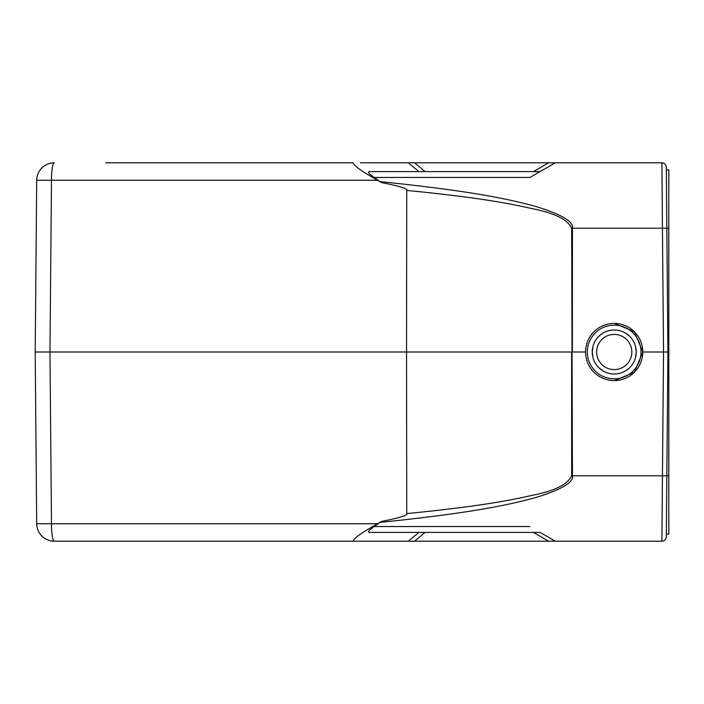 <?xml version="1.0" encoding="UTF-8"?>
<svg xmlns="http://www.w3.org/2000/svg" width="704" height="704" viewBox="0 0 704 704"><rect width="100%" height="100%" fill="white"/><g stroke="black" fill="none" stroke-linecap="round" stroke-linejoin="round"><path stroke-width="1.06" d="M555.28 162.8L661.91 162.8L555.28 162.8L529.874 177.47L540.038 171.6L533.438 171.6L548.68 162.8L555.28 162.8M548.68 162.8L408.285 162.8L418.95 171.6L369.371 171.6L540.038 171.6M360.351 162.8L408.285 162.8M406.754 513.586L406.542 352L35.2 352L36.696 523.75L377.494 523.75L381.568 521.409C399.978 517.792 408.373 515.187 406.754 513.586C474.505 506.95 508.446 500.834 532.022 495.361C554.488 491.014 567.697 484.484 571.666 475.772L571.622 352L406.542 352L406.745 190.432C408.434 188.848 400.039 186.234 381.568 182.591L377.494 180.25C361.425 171.142 353.346 165.326 353.258 162.8L105.6 162.8M323.778 162.8L123.948 162.8M661.91 162.8A4.4 4.4 -0.8 0 1 666.301 167.015A4.4 4.4 -0.8 0 0 661.91 162.8C664.576 163.073 666.046 164.534 666.31 167.165L666.838 228.246L662.438 228.228L661.91 162.8C664.576 163.073 666.046 164.534 666.31 167.165M414.48 162.8L425.154 171.6L418.95 171.6M54.296 162.8A17.6 2.825 90 0 0 51.48 180.25L36.696 180.25A17.6 17.6 0 0 1 54.296 162.8A17.6 17.6 0 0 0 36.696 180.25L35.2 352L36.696 523.75A17.6 17.6 0 0 0 54.296 541.2L661.91 541.2L555.28 541.2L540.038 532.4L369.371 532.4C367.374 532.145 368.958 530.182 374.141 526.53L381.41 521.497M381.41 182.503L374.141 177.47C368.958 173.818 367.374 171.855 369.371 171.6M406.745 190.432C474.549 197.023 508.446 203.174 532.039 208.639C554.497 212.995 567.706 219.516 571.666 228.228L572.431 228.228C573.866 221.813 561.986 214.658 536.8 206.765C510.55 199.452 472.604 191.083 380.134 181.641M585.587 352A28.6 28.6 90 0 1 614.187 323.4A28.6 28.6 90 0 1 642.787 352A28.6 28.6 90 0 1 614.187 380.6A28.6 28.6 90 0 1 585.587 352L572.387 352L572.431 228.228L662.438 228.228L663.52 352L667.92 352L666.468 185.451M380.134 522.359C473.194 512.855 510.998 504.451 537.178 497.121C562.197 489.201 573.945 482.09 572.431 475.772L662.438 475.772L661.91 541.2A4.4 4.4 172.4 0 0 666.31 536.835L667.92 352L666.838 228.246M668.8 534.16L666.336 534.16L668.8 534.16L668.8 352L667.92 352L666.838 475.772L662.438 475.772L663.52 352L642.84 352L634.454 331.769L614.372 323.4M587.33 352A26.84 26.84 90 0 1 614.17 325.16A26.84 26.84 90 0 1 641.01 352A26.84 26.84 90 0 1 614.17 378.84A26.84 26.84 90 0 1 587.33 352M635.501 357.65L636.24 352L635.501 346.342M633.09 340.666L632.236 339.346M629.297 335.958L625.486 333.098M619.705 330.686L617.945 330.317M610.245 330.361L609.233 330.581M602.862 333.168L599.984 335.245M596.561 338.906L595.39 340.648M592.988 346.324L592.24 352L592.97 357.614M595.426 363.405L596.2 364.593M599.192 368.042L603.02 370.92M608.661 373.278L610.826 373.736M617.734 373.718L619.511 373.358M625.557 370.867L628.496 368.755M631.954 365.05L633.054 363.396M614.372 380.6L634.41 372.275L642.84 352M666.468 518.549L666.838 475.71L668.8 475.71M36.696 523.75A17.6 17.6 0 0 0 54.296 541.2A17.6 2.825 90 0 1 51.48 523.75L49.975 352L35.2 352M571.666 228.228L572.431 475.772L571.666 475.772M540.038 532.4L555.28 541.2M377.494 523.75C361.425 532.858 353.346 538.674 353.258 541.2M668.8 352L668.8 169.84L666.336 169.84L668.8 169.84M592.24 352A22 22 0 0 1 614.24 330A22 22 0 0 1 636.24 352A22 22 0 0 1 614.24 374A22 22 0 0 1 592.24 352M596.64 352A17.6 17.6 0 0 1 614.24 334.4A17.6 17.6 0 0 1 631.84 352A17.6 17.6 0 0 1 614.24 369.6A17.6 17.6 0 0 1 596.64 352M377.494 180.25L51.48 180.25L49.975 352M374.141 177.47L529.874 177.47M529.874 526.53L374.141 526.53M418.95 532.4L408.285 541.2M533.438 532.4L548.68 541.2M414.48 541.2L425.154 532.4M668.8 228.29L666.838 228.29"/></g></svg>
